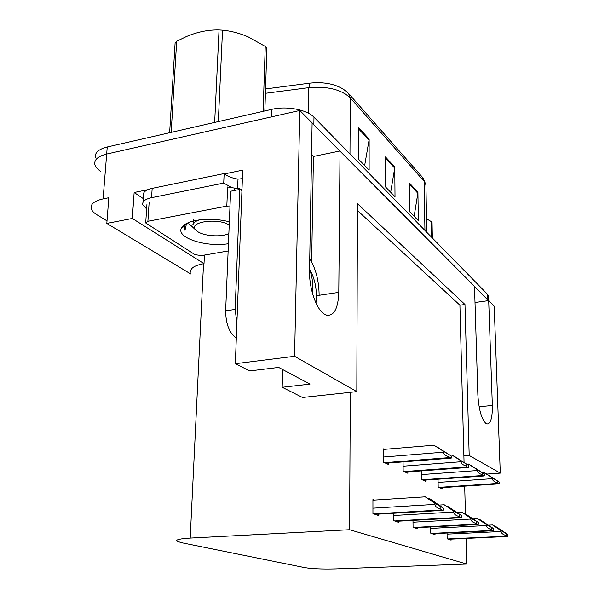 <?xml version="1.0" encoding="UTF-8"?>
<svg xmlns="http://www.w3.org/2000/svg" width="599" height="599" viewBox="0 0 599 599"><rect width="100%" height="100%" fill="white"/><g stroke="black" fill="none" stroke-linecap="round" stroke-linejoin="round"><path stroke-width="0.9" d="M500.277 473.12L469.189 455.465L464.974 304.494L357.453 203.675L356.809 391.634L294.581 356.293L299.799 110.486L312.109 122.87L309.533 270.83C309.039 288.186 316.235 309.091 324.141 313.981L326.755 315.231C334.167 315.965 338.18 308.343 338.787 292.379L340.03 150.978L474.505 286.344L477.852 394.801C478.781 409.506 481.499 419.083 485.999 423.538L486.89 423.965C490.678 423.935 492.49 417.773 492.341 405.471L488.687 300.616L494.197 306.171L500.277 473.12L486.83 474.079M143.198 198.539L134.146 192.496L147.871 189.673M224.528 173.89L242.722 170.138L235.34 363.698L249.708 370.923L278.655 367.412L309.975 384.124L282.189 387.261L302.525 397.489L350.31 392.338L349.591 529.718L190.205 538.089C180.299 538.688 175.814 539.692 176.742 541.092L181.212 542.642L304.517 567.59C312.079 568.825 322.494 569.26 335.754 568.908L466.748 564.063L466.074 538.426M204.431 255.092L204.012 263.635L132.319 218.455L134.146 192.496M204.012 263.635L203.54 263.717C194.316 265.492 190.063 268.315 190.789 272.186M132.319 218.455L106.817 223.42L190.692 273.953M107.011 220.881L96.986 214.801C93.796 212.855 91.872 210.796 91.213 208.632C90.284 204.184 94.245 200.935 103.103 198.89L108.816 197.715L106.817 223.42M294.581 356.293L235.34 363.698M100.52 171.232C97.382 169.135 95.503 166.911 94.867 164.575C93.983 159.768 97.922 156.257 106.674 154.048L299.799 110.486M475.007 302.495L488.687 300.616M311.652 261.943L313.427 156.444L311.555 154.669M313.427 156.444L340.03 150.978M465.416 513.628L464.689 486.133M464.06 462.421L459.905 305.183L357.431 210.474M282.631 369.531L282.189 387.261M349.591 529.718L466.748 564.063M356.809 391.634L350.31 392.338M459.905 305.183L464.974 304.494M469.189 455.465L463.888 455.884M430.674 526.963L430.778 533.237L435.039 534.682L435.016 533.604M412.981 520.389L413.063 527.225L417.675 528.79L417.66 527.637M393.805 513.223L393.857 520.696L398.859 522.395L398.852 521.167M374.278 500.083L372.93 499.581L372.945 513.598L378.403 515.447L378.396 514.122M447.034 533.013L447.161 538.801L451.107 540.141L451.084 539.13M421.232 470.911L421.359 479.38L425.732 481.364L425.717 480.076M403.067 461.889L403.157 471.128L407.897 473.277L407.882 471.9M384.371 449.355L383.353 448.861L383.405 462.173L388.549 464.51L388.541 463.027M438.034 479.207L438.183 487.009L442.242 488.851L442.212 487.638M312.101 123.087L488.522 300.638M94.867 164.575C93.983 159.768 97.922 156.257 106.674 154.048L271.661 116.835L271.886 109.34C286.607 105.753 307.047 109.669 313.973 117.209L487.683 294.446L488.642 296.864M309.96 83.134C323.542 81.756 334.766 83.838 343.639 89.386L348.483 93.377L350.295 97.944C341.303 89.498 327.488 86.069 308.837 87.656L309.96 83.134L265.559 88.944M95.443 157.627C94.567 152.767 98.498 149.226 107.236 146.987L271.886 109.34M369.134 139.118L369.134 170.109L358.681 159.371L358.779 127.842L369.134 139.118L369.036 140.203L358.771 129.055M417.915 192.257L418.334 220.642L409.866 211.941L409.514 183.107L417.915 192.257L417.84 193.252L409.521 184.215M394.778 167.061L395.011 196.689L385.629 187.053L385.479 156.923L394.778 167.061L394.696 168.094L385.486 158.084M390.675 192.234L394.696 168.094M414.141 216.329L417.84 193.252M364.649 165.504L369.036 140.203M493.943 478.676L483.655 472.349L492.228 477.8L492.258 478.668C492.483 480.458 494.182 481.806 497.35 482.712L499.199 483.707L499.132 481.955L486.029 473.637L493.778 478.683M482.12 472.454L483.655 472.349M492.228 477.8L499.132 481.955M497.29 480.952L497.35 482.712M502.711 531.148L492.505 524.941L501.071 530.624L501.101 531.5C501.326 533.305 503.018 534.66 506.17 535.558L507.959 536.285L507.892 534.51L494.804 525.907L502.284 531.171M488.627 525.143L492.505 524.941M494.37 525.929L494.804 525.907M501.071 530.624L507.892 534.51M506.103 533.776L506.17 535.558M479.11 470.619L468.396 464.023L477.231 469.653L477.253 470.552C477.485 472.409 479.245 473.809 482.539 474.752L484.539 475.831L484.479 474.011L470.956 465.416L478.938 470.627M466.711 464.15L468.396 464.023M477.231 469.653L484.479 474.011M482.487 472.925L482.539 474.752M463.057 461.889L451.863 455.008L460.983 460.826L461.005 461.754C461.23 463.693 463.064 465.146 466.501 466.127L467.145 466.913L468.665 467.295L468.613 465.408L454.641 456.52L462.862 461.904M450.014 455.15L451.863 455.008M460.983 460.826L468.613 465.408M466.449 464.232L466.501 466.127M445.619 452.41L433.908 445.214L443.32 451.227L443.342 452.2C443.567 454.214 445.476 455.727 449.055 456.752L449.759 457.584L451.421 458.025L451.376 456.056L436.926 446.861L445.409 452.432M383.353 449.437L433.908 445.214M443.32 451.227L451.376 456.056M449.018 454.776L449.055 456.752M488.32 525.211L477.68 518.749L486.508 524.627L486.538 525.533C486.77 527.405 488.522 528.812 491.801 529.748L493.187 530.729L493.741 530.534L493.673 528.7L480.166 519.79L487.848 525.233M473.472 518.981L477.68 518.749M479.694 519.812L480.166 519.79M486.508 524.627L493.673 528.7M491.734 527.906L491.801 529.748M472.738 518.786L461.634 512.048L470.747 518.128L470.769 519.071C471.001 521.018 472.821 522.485 476.235 523.459L477.74 524.499L478.339 524.305L478.287 522.403L464.33 513.171L472.229 518.816M457.059 512.31L461.634 512.048M463.813 513.201L464.33 513.171M470.747 518.128L478.287 522.403M476.183 521.542L476.235 523.459M455.824 511.808L444.203 504.762L453.615 511.074L453.638 512.055C453.87 514.084 455.764 515.604 459.328 516.623L460.01 517.356L461.619 517.551L461.567 515.559L447.139 505.99L455.27 511.838M439.209 505.069L444.203 504.762M446.577 506.02L447.139 505.99M453.615 511.074L461.567 515.559M459.283 514.623L459.328 516.623M437.39 504.201L425.208 496.833L434.941 503.377L434.956 504.395C435.188 506.514 437.165 508.109 440.894 509.172L442.721 510.385L443.387 510.183L443.35 508.109L429.82 498.757L428.412 498.166L437.39 504.201L436.783 504.238M372.93 500.165L425.208 496.833M427.798 498.203L428.412 498.166M434.941 503.377L443.35 508.109M440.849 507.091L440.894 509.172M319.132 295.3C318.975 280.931 315.845 268.734 309.743 258.708M309.556 269.348C312.319 276.588 313.299 284.622 312.506 293.45M309.563 269.116C315.186 279.134 317.32 290.425 315.973 302.989M241.936 190.684L239.81 189.419L235.16 309.421L236.89 323.213M239.81 189.419L230.615 191.238L225.651 310.829C225.838 323.857 229.237 332.812 235.841 337.694L236.32 337.956M242.4 178.637L237.998 179.131L237.623 188.588L239.435 188.228L239.383 189.501M186.985 223.614L187.382 223.779L186.993 223.607M146.635 208.976L142.779 204.768C142.135 201.519 145.063 199.153 151.562 197.67L223.727 183.084L224.146 173.538L152.168 188.371C145.684 189.883 142.757 192.286 143.401 195.596L142.936 202.447M237.998 179.131C231.753 178.098 227.141 176.233 224.146 173.538M237.623 188.588L234.628 188.019M230.42 186.813L223.727 183.084M241.981 189.606L240.484 189.905M228.436 243.696C206.895 247.432 176.847 238.177 181.22 228.518C182.777 224.812 187.794 222.102 196.255 220.387C207.179 218.545 218.208 219.017 229.35 221.795M185.975 223.786L184.492 226.003L184.387 228.893L185.001 230.271L186.274 224.632L189.374 222.244M228.137 250.988L201.534 255.586L195.027 254.695L145.707 222.97L147.901 221.271L226.819 206.108L230.001 205.974M226.819 206.108L227.627 186.985L234.778 188.131L234.681 190.43M184.904 224.43L184.327 226.13M184.222 227.148L185.001 230.271M263.133 111.339L265.245 46.415L266.862 48.122L264.855 110.95M228.855 233.58C221.563 237.324 204.057 236.193 197.543 231.528L195.925 230.188C187.143 222.154 217.722 217.317 229.207 225.074M193.806 219.548L192.9 224.543C193.567 222.618 195.738 221.068 199.43 219.885M214.667 122.421L219.039 29.95L222.536 30.16L218.313 121.59M169.644 132.716L175.118 42.814L176.683 41.279L171.172 132.364M219.039 29.95C208.242 29.703 197.326 31.919 186.289 36.606L176.683 41.279M265.245 46.415L248.226 36.906C239.705 33.237 231.147 30.983 222.536 30.16M196.12 220.417L192.9 224.543M431.49 237.114L431.205 221.548L431.647 221.997L432.051 222.446L432.343 237.983M431.205 221.548L426.937 219.039M479.118 406.751L492.341 405.471M316.429 295.696L338.787 292.379M103.103 198.89L107.236 146.987M190.205 538.089L203.54 263.717M349.12 94.103L422.422 177.229L424.122 181.31L350.295 97.944L349.973 153.943M425.971 186.671L425.934 184.762L424.122 181.31L424.938 230.428M308.365 113.189L308.837 87.656L265.417 93.294M313.973 117.209L313.846 124.622M487.683 294.446L487.871 299.799M439.838 487.758L498.675 483.82M438.97 487.369L497.904 483.408M438.101 482.405L492.258 478.668M448.456 539.242L507.458 536.479L448.486 539.25M447.61 538.958L506.709 536.18M447.056 534.136L501.101 531.5M423.186 480.211L483.97 475.935M422.25 479.784L483.138 475.486M421.292 474.61L477.253 470.552M405.179 472.049L468.051 467.392M404.16 471.585L467.145 466.913M403.112 466.179L461.005 461.754M385.651 463.192L450.74 458.108M384.543 462.698L449.759 457.584M383.382 457.037L443.342 452.2M432.231 533.731L493.187 530.729M431.317 533.424L492.385 530.4M430.696 528.4L486.538 525.533M414.703 527.779L477.74 524.499M413.707 527.442L476.871 524.147M413.003 522.201L470.769 519.071M395.692 521.317L460.96 517.738M394.621 520.958L460.01 517.356M393.82 515.477L453.638 512.055M375.019 514.301L442.668 510.363M373.843 513.897L441.635 509.944M372.937 508.162L434.956 504.395M151.562 197.67L152.168 188.371M236.335 337.626L235.841 337.694M235.16 309.421L225.651 310.829M147.901 221.271L149.121 202.694M422.946 177.813L425.934 184.762L426.75 232.277M488.612 296.018L488.777 300.713M439.913 487.796L498.75 483.857M423.268 480.248L484.059 475.973M405.276 472.094L468.148 467.437M385.756 463.244L450.86 458.16M432.268 533.746L493.217 530.736M414.74 527.786L477.777 524.514M395.737 521.332L461.005 517.753M375.064 514.316L442.721 510.385M184.492 226.003L181.22 228.518M145.744 222.416L146.935 204.461M195.925 230.188L189.396 224.056"/></g></svg>
